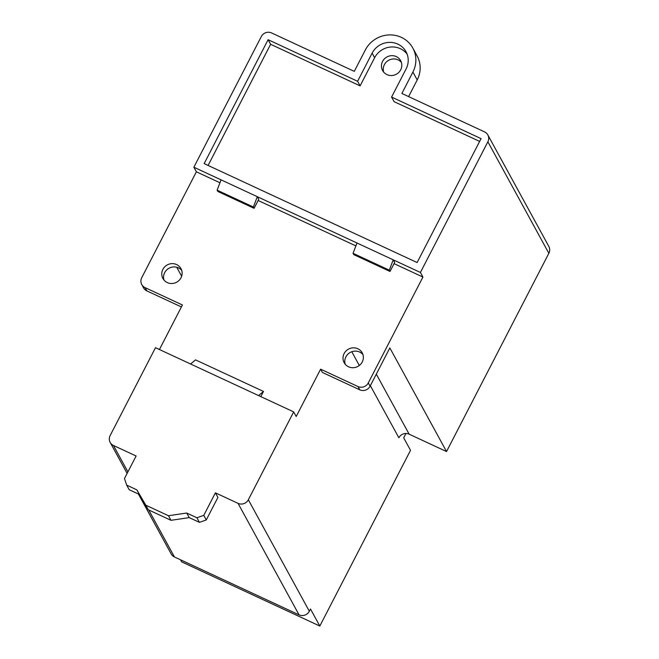 <?xml version="1.0" encoding="UTF-8"?>
<svg xmlns="http://www.w3.org/2000/svg" width="659" height="659" viewBox="0 0 659 659"><rect width="100%" height="100%" fill="white"/><g stroke="black" fill="none" stroke-linecap="round" stroke-linejoin="round"><path stroke-width="0.99" d="M163.984 280.059A10.289 9.844 151.3 0 1 164.676 272.645A10.289 9.844 151.3 0 1 181.703 270.371M162.88 269.366A10.289 9.844 -28.7 0 0 162.921 278.51A10.289 9.844 -28.7 0 0 171.983 283.51A10.289 9.844 -28.7 0 0 181.011 277.785A10.289 9.844 -28.7 0 0 180.97 268.641A10.289 9.844 -28.7 0 0 171.9 263.641A10.289 9.844 -28.7 0 0 162.88 269.366M345.217 364.262A10.289 9.844 151.3 0 1 345.917 356.84A10.289 9.844 151.3 0 1 362.944 354.567M344.122 353.562A10.289 9.844 -28.7 0 0 344.163 362.705A10.289 9.844 -28.7 0 0 353.224 367.706A10.289 9.844 -28.7 0 0 362.244 361.98A10.289 9.844 -28.7 0 0 362.211 352.837A10.289 9.844 -28.7 0 0 353.142 347.837A10.289 9.844 -28.7 0 0 344.122 353.562M382.574 61.394A10.289 9.844 -28.7 0 0 382.607 70.538A10.289 9.844 -28.7 0 0 391.677 75.538A10.289 9.844 -28.7 0 0 400.697 69.813A10.289 9.844 -28.7 0 0 400.656 60.669A10.289 9.844 -28.7 0 0 391.594 55.669A10.289 9.844 -28.7 0 0 382.574 61.394M383.67 72.095A10.289 9.844 151.3 0 1 384.37 64.673A10.289 9.844 151.3 0 1 401.389 62.399M127.121 473.401L110.168 442.42A7.719 7.381 -28.7 0 1 110.144 435.558L155.491 347.697L293.683 411.891L248.336 499.761L309.335 611.247A7.719 7.381 151.3 0 1 299.046 614.855L174.446 556.97A7.719 7.381 151.3 0 1 171.167 553.914L138.39 494.003M548.856 253.287L487.866 141.8A7.719 7.381 -28.7 0 0 487.833 134.938L548.832 246.433A7.719 7.381 151.3 0 1 548.856 253.287L446.53 451.547L389.84 347.919L370.078 386.215A7.719 7.381 151.3 0 1 359.789 389.823L322.408 372.459L320.612 369.172L296.196 416.488L293.683 411.891M219.949 182.757L196.382 171.81L141.734 277.694A7.719 7.381 -28.7 0 0 145.038 287.612L182.419 304.977L159.429 349.525M320.612 369.172L357.994 386.545A7.719 7.381 -28.7 0 0 368.282 382.937L422.93 277.052L394.057 263.641M355.876 245.906L258.13 200.493M405.969 433.474L403.703 437.864L410.524 450.328L319.821 626.05L310.496 608.998L309.335 611.247M446.53 451.547L409.148 434.182A7.719 7.381 -28.7 0 0 398.868 437.782L370.358 385.672M356.989 242.998L393.234 259.835L389.304 270.157L390.021 271.467L353.768 254.629L353.051 253.32L356.989 242.998L257.307 196.687L253.369 207.008L254.086 208.318L217.841 191.481L217.124 190.171L221.062 179.849L193.87 167.221L261.318 36.55A7.719 7.381 -28.7 0 1 271.599 32.95L354.287 71.361L365.333 49.96A27.003 25.833 151.3 0 1 389.016 34.927A27.003 25.833 151.3 0 1 412.814 48.049L417.114 55.924A27.003 25.833 151.3 0 1 417.213 79.937L408.613 96.601M181.406 306.946L146.833 290.891A7.719 7.381 151.3 0 1 143.555 287.835L141.759 284.556M481.07 138.637L391.578 97.071L406.117 68.907A19.284 18.452 -28.7 0 0 406.043 51.756A19.284 18.452 -28.7 0 0 389.049 42.382A19.284 18.452 -28.7 0 0 372.129 53.124L357.598 81.279L268.114 39.705L204.158 163.613L417.114 262.546L481.07 138.637M487.866 141.8L420.417 272.464L393.234 259.835L394.667 262.455L390.021 271.467M487.833 134.938A7.719 7.381 -28.7 0 0 484.554 131.882L401.866 93.463L412.913 72.062A27.003 25.833 151.3 0 0 412.814 48.049M221.062 179.849L257.307 196.687L258.74 199.306L254.086 208.318M110.168 442.42A7.719 7.381 -28.7 0 0 113.447 445.476L136.108 455.995L124.477 478.525L126.685 485.139L136.874 489.876L145.82 505.198L168.473 515.725L186.719 513.031L196.909 517.76L203.771 515.363L215.394 492.833L238.047 503.361A7.719 7.381 -28.7 0 0 248.336 499.761M196.382 171.81L193.87 167.221M181.653 276.236L176.736 267.249M422.93 277.052L420.417 272.464M203.771 515.363L206.283 519.951L217.907 497.421L215.394 492.833M319.821 626.05L181.629 561.847L180.492 559.779M407.13 54.145A19.284 18.452 -28.7 0 0 374.642 57.712L360.111 85.868L270.618 44.301L208.096 165.442M270.618 44.301L268.114 39.705M360.111 85.868L357.598 81.279M479.637 141.405L394.09 101.659L391.578 97.071M253.369 207.008L217.124 190.171M389.304 270.157L353.051 253.32M206.283 519.951L199.422 522.356L196.909 517.76M126.685 485.139L129.197 489.728L139.387 494.464L148.333 509.794L170.986 520.313L189.232 517.62L199.422 522.356M136.874 489.876L139.387 494.464M145.82 505.198L148.333 509.794M168.473 515.725L170.986 520.313M186.719 513.031L189.232 517.62M258.567 395.581L263.493 391.446L260.816 396.627M190.608 364.007L195.525 359.872L263.493 391.446M145.038 287.612L146.833 290.891M359.789 389.823L357.994 386.545M368.282 382.937L370.078 386.215M417.213 79.937L412.913 72.062M359.32 365.481L351.791 351.725M113.447 445.476L127.904 471.893M148.745 509.984L174.446 556.97M299.046 614.855L238.047 503.361M374.642 57.712L372.129 53.124M409.148 434.182L376.305 374.139"/></g></svg>
